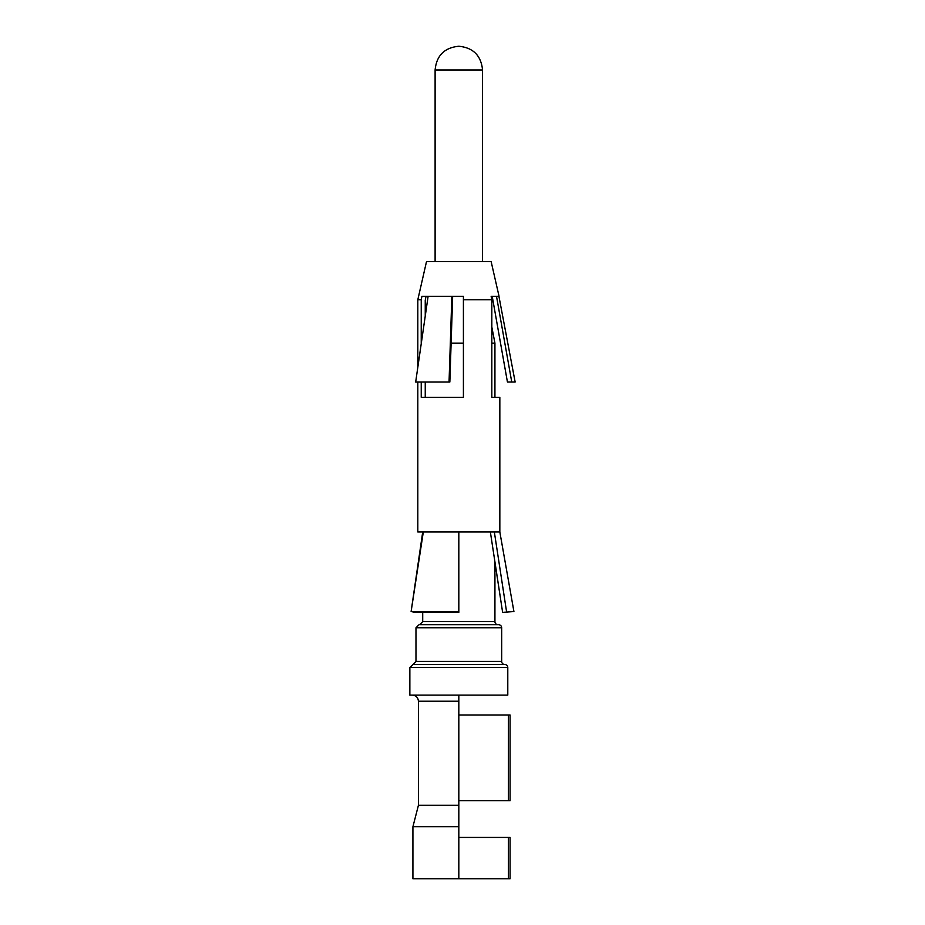 <?xml version="1.0" encoding="UTF-8"?>
<svg xmlns="http://www.w3.org/2000/svg" width="925" height="925" viewBox="0 0 925 925"><rect width="100%" height="100%" fill="white"/><g stroke="black" fill="none" stroke-linecap="round" stroke-linejoin="round"><path stroke-width="1.39" d="M458.823 837.426L510.068 837.426L510.068 878.75L412.92 878.75L412.92 826.719L458.823 826.719L458.823 878.75M458.823 695.114L458.823 826.719M458.823 805.293L418.424 805.293L412.92 826.719M415.972 661.444L501.674 661.444L501.674 627.774A3.064 3.064 -90 0 0 498.61 624.71L419.037 624.71L415.972 627.774L415.972 661.444L412.92 664.508L504.726 664.508A3.064 3.064 -90 0 1 501.674 661.444L501.674 627.774L415.972 627.774M494.933 397.311L494.933 343.129L491.822 326.999L494.933 343.129L491.822 343.129M482.549 69.965L482.549 261.625L482.549 69.965C481.104 55.593 473.207 47.684 458.823 46.25C473.207 47.684 481.104 55.593 482.538 69.965L435.108 69.965L435.108 261.625M497.997 624.71A3.064 3.064 -90 0 1 494.933 621.658L494.933 562.192L502.622 612.35L513.918 611.552L502.622 612.35L490.366 531.979M507.79 667.561L409.856 667.561L409.856 695.114L507.79 695.114L507.79 667.561A3.064 3.064 -90 0 0 504.726 664.508M494.933 621.658L422.713 621.658L419.649 624.71L432.507 624.71M463.413 343.129L451.123 343.129M458.823 715.002L510.068 715.002L510.068 800.703L458.823 800.703M508.392 715.002L508.392 800.703M508.392 837.426L508.392 878.75M426.032 296.301L425.246 300.29L425.246 316.107M421.233 343.73L421.233 299.769L421.927 296.301L463.413 296.301L463.413 300.29M425.246 382.002L425.246 397.311M421.233 382.002L421.233 397.311L422.69 397.311M452.66 296.301L449.851 382.002L449.053 382.002L451.863 296.301M463.413 296.301L463.413 397.311L422.702 397.311M421.233 299.769L417.811 299.769L426.494 261.625L491.152 261.625L499.049 296.301L491.14 296.301L491.822 299.769L491.822 397.311L499.835 397.311L499.835 531.979L458.823 531.979L458.823 612.35L415.036 612.35L411.116 611.552L458.823 611.552M458.823 531.979L417.811 531.979L417.811 382.002M423.315 531.979L411.116 611.552L422.713 531.979M494.343 531.979L506.542 611.552M491.14 296.301L491.822 299.769L463.413 299.769M428.113 296.301L415.683 382.002L449.053 382.002M496.505 296.301L511.745 382.002L507.432 382.002L492.216 296.312M498.922 296.301L515.144 382.002L511.745 382.002M458.823 701.231L418.424 701.231L418.424 805.293M418.424 701.231C418.1 697.543 416.053 695.507 412.307 695.114M409.856 667.561L412.92 664.508M422.713 612.35L422.713 621.658M435.108 69.965C436.519 55.569 444.428 47.661 458.823 46.25M417.811 299.769L417.811 367.329M499.835 531.979L513.918 611.552"/></g></svg>
